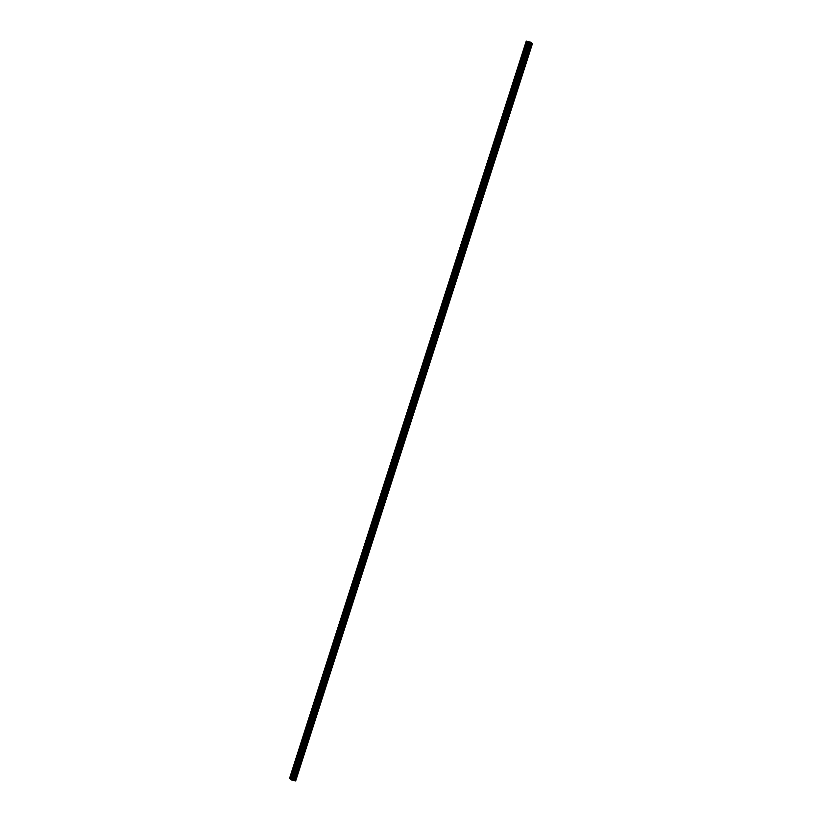 <?xml version="1.0" encoding="UTF-8"?>
<svg xmlns="http://www.w3.org/2000/svg" width="822" height="822" viewBox="0 0 822 822"><rect width="100%" height="100%" fill="white"/><g stroke="black" fill="none" stroke-linecap="round" stroke-linejoin="round"><path stroke-width="1.23" d="M526.09 46.217L526.039 45.251L526.09 46.217M520.768 62.78L520.716 61.825L520.768 62.78M515.456 79.344L515.404 78.388L515.456 79.344M510.133 95.917L510.082 94.962L510.133 95.917M504.811 112.48L504.759 111.525L504.811 112.48M499.499 129.054L499.447 128.088L499.499 129.054M494.176 145.617L494.125 144.662L494.176 145.617M488.854 162.181L488.802 161.225L488.854 162.181M483.531 178.754L483.48 177.799L483.531 178.754M478.219 195.317L478.168 194.362L478.219 195.317M472.897 211.891L472.845 210.925L472.897 211.891M467.574 228.454L467.523 227.499L467.574 228.454M462.262 245.018L462.211 244.062L462.262 245.018M456.94 261.591L456.888 260.625L456.94 261.591M451.617 278.155L451.566 277.199L451.617 278.155M446.305 294.718L446.254 293.762L446.305 294.718M440.982 311.291L440.931 310.336L440.982 311.291M435.66 327.855L435.609 326.899L435.66 327.855M430.348 344.428L430.296 343.462L430.348 344.428M425.025 360.992L424.974 360.036L425.025 360.992M419.703 377.555L419.652 376.599L419.703 377.555M414.391 394.128L414.339 393.173L414.391 394.128M409.068 410.692L409.017 409.736L409.068 410.692M403.746 427.265L403.694 426.299L403.746 427.265M398.434 443.829L398.382 442.873L398.434 443.829M393.111 460.392L393.06 459.436L393.111 460.392M387.789 476.966L387.737 476.01L387.789 476.966M382.477 493.529L382.425 492.573L382.477 493.529M377.154 510.102L377.103 509.137L377.154 510.102M371.832 526.666L371.78 525.71L371.832 526.666M366.509 543.229L366.458 542.273L366.509 543.229M361.197 559.803L361.146 558.837L361.197 559.803M355.875 576.366L355.823 575.41L355.875 576.366M350.552 592.929L350.501 591.974L350.552 592.929M345.24 609.503L345.189 608.547L345.24 609.503M339.918 626.066L339.866 625.11L339.918 626.066M334.595 642.64L334.544 641.674L334.595 642.64M329.283 659.203L329.232 658.247L329.283 659.203M323.96 675.766L323.909 674.811L323.96 675.766M318.638 692.34L318.587 691.384L318.638 692.34M313.326 708.903L313.274 707.948L313.326 708.903M308.003 725.477L307.952 724.511L308.003 725.477M302.681 742.04L302.63 741.084L302.681 742.04M297.369 758.603L297.317 757.648L297.369 758.603M292.046 775.177L291.995 774.221L292.046 775.177M290.731 779.328L289.56 778.362L526.265 41.121L530.786 42.241L532.44 43.638L527.909 42.559L526.265 41.121M532.44 43.638L295.386 780.869M532.029 43.648L295.375 780.9L294.872 780.787L531.577 43.535M527.426 42.138L290.721 779.379L294.872 780.787M529.769 42.467L529.204 42.23M529.985 42.652L529.07 42.415M290.043 778.783L526.748 41.542M532.379 43.648L295.684 780.89L532.348 43.638M530.961 43.289L294.255 780.54L531.002 43.309M291.687 780.006L528.392 42.754M291.204 779.811L527.909 42.559M290.176 778.845L526.881 41.593M294.8 780.756L531.505 43.515M294.04 780.448L530.745 43.206M293.803 780.376L530.498 43.124M293.31 780.253L530.015 43.011M293.125 780.222L529.83 42.98M292.776 780.253L529.481 43.011M292.601 780.222L529.296 42.98"/></g></svg>
